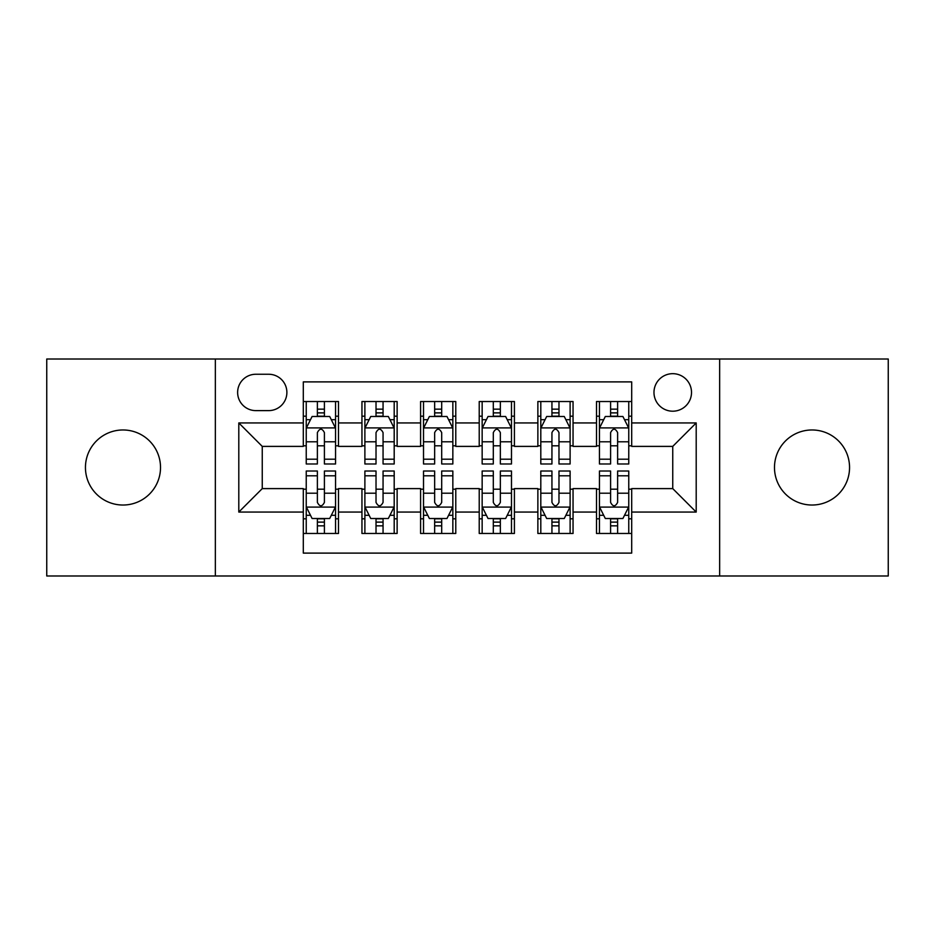 <?xml version="1.0" encoding="UTF-8"?>
<svg xmlns="http://www.w3.org/2000/svg" width="935" height="935" viewBox="0 0 935 935"><rect width="100%" height="100%" fill="white"/><g stroke="black" fill="none" stroke-linecap="round" stroke-linejoin="round"><path stroke-width="1.4" d="M812.012 429.971A37.529 37.529 0 0 0 774.484 467.5A37.529 37.529 0 0 0 812.012 505.029A37.529 37.529 0 0 0 849.553 467.5A37.529 37.529 0 0 0 812.012 429.971M122.988 429.971A37.529 37.529 0 0 0 85.447 467.5A37.529 37.529 0 0 0 122.988 505.029A37.529 37.529 0 0 0 160.516 467.5A37.529 37.529 0 0 0 122.988 429.971M672.744 373.673A18.77 18.77 0 0 0 653.974 392.443A18.77 18.77 0 0 0 672.744 411.201A18.77 18.77 0 0 0 691.514 392.443A18.77 18.77 0 0 0 672.744 373.673M719.658 575.983L888.25 575.983L888.25 359.017L719.658 359.017L719.658 575.983L215.342 575.983L215.342 359.017L46.75 359.017L46.75 575.983L215.342 575.983M631.698 401.524L596.507 401.524L596.507 422.936L573.05 422.936L573.05 446.392L596.507 446.392L596.507 422.936M573.05 422.936L573.05 401.524L537.87 401.524L537.87 422.936L514.414 422.936L514.414 446.392L537.87 446.392L537.87 422.936M514.414 422.936L514.414 401.524L479.223 401.524L479.223 422.936L455.777 422.936L455.777 446.392L479.223 446.392L479.223 422.936M455.777 422.936L455.777 401.524L420.586 401.524L420.586 422.936L397.13 422.936L397.13 446.392L420.586 446.392L420.586 422.936M397.13 422.936L397.13 401.524L361.95 401.524L361.95 446.392L338.493 446.392L338.493 401.524L303.302 401.524M303.302 533.476L338.493 533.476L338.493 488.608L361.95 488.608L361.95 533.476L397.13 533.476L397.13 488.608L420.586 488.608L420.586 512.064L397.13 512.064M420.586 512.064L420.586 533.476L455.777 533.476L455.777 488.608L479.223 488.608L479.223 512.064L455.777 512.064M479.223 512.064L479.223 533.476L514.414 533.476L514.414 488.608L537.87 488.608L537.87 512.064L514.414 512.064M537.87 512.064L537.87 533.476L573.05 533.476L573.05 488.608L596.507 488.608L596.507 512.064L573.05 512.064M255.804 410.617L268.707 410.617A18.174 18.174 0 0 0 286.881 392.443A18.174 18.174 0 0 0 268.707 374.257L255.804 374.257A18.174 18.174 0 0 0 237.63 392.443A18.174 18.174 0 0 0 255.804 410.617M719.658 359.017L215.342 359.017M631.698 422.936L631.698 381.889L303.302 381.889L303.302 446.392L262.256 446.392L262.256 488.608L303.302 488.608L303.302 553.111L631.698 553.111L631.698 488.608L672.744 488.608L672.744 446.392L631.698 446.392L631.698 422.936L696.201 422.936L696.201 512.064L631.698 512.064M303.302 512.064L238.799 512.064L238.799 422.936L303.302 422.936M596.507 512.064L596.507 533.476L631.698 533.476M303.302 416.192L306.236 416.192M317.374 416.192L324.41 416.192M335.56 416.192L338.493 416.192M303.302 445.808L306.236 445.808M317.374 445.808L324.41 445.808M335.56 445.808L338.493 445.808M303.302 489.192L306.236 489.192M317.374 489.192L324.41 489.192M335.56 489.192L338.493 489.192M303.302 518.808L306.236 518.808M317.374 518.808L324.41 518.808M335.56 518.808L338.493 518.808M361.95 445.808L364.884 445.808M376.022 445.808L383.058 445.808M394.196 445.808L397.13 445.808M361.95 416.192L364.884 416.192M376.022 416.192L383.058 416.192M394.196 416.192L397.13 416.192M361.95 489.192L364.884 489.192M376.022 489.192L383.058 489.192M394.196 489.192L397.13 489.192M361.95 518.808L364.884 518.808M376.022 518.808L383.058 518.808M394.196 518.808L397.13 518.808M420.586 489.192L423.52 489.192M434.658 489.192L441.694 489.192M452.844 489.192L455.777 489.192M420.586 518.808L423.52 518.808M434.658 518.808L441.694 518.808M452.844 518.808L455.777 518.808M420.586 416.192L423.52 416.192M434.658 416.192L441.694 416.192M452.844 416.192L455.777 416.192M420.586 445.808L423.52 445.808M434.658 445.808L441.694 445.808M452.844 445.808L455.777 445.808M479.223 489.192L482.156 489.192M493.306 489.192L500.342 489.192M511.48 489.192L514.414 489.192M479.223 518.808L482.156 518.808M493.306 518.808L500.342 518.808M511.48 518.808L514.414 518.808M479.223 416.192L482.156 416.192M493.306 416.192L500.342 416.192M511.48 416.192L514.414 416.192M479.223 445.808L482.156 445.808M493.306 445.808L500.342 445.808M511.48 445.808L514.414 445.808M537.87 489.192L540.804 489.192M551.942 489.192L558.978 489.192M570.116 489.192L573.05 489.192M537.87 518.808L540.804 518.808M551.942 518.808L558.978 518.808M570.116 518.808L573.05 518.808M537.87 416.192L540.804 416.192M551.942 416.192L558.978 416.192M570.116 416.192L573.05 416.192M537.87 445.808L540.804 445.808M551.942 445.808L558.978 445.808M570.116 445.808L573.05 445.808M596.507 489.192L599.44 489.192M610.59 489.192L617.626 489.192M628.764 489.192L631.698 489.192M596.507 518.808L599.44 518.808M610.59 518.808L617.626 518.808M628.764 518.808L631.698 518.808M596.507 416.192L599.44 416.192M610.59 416.192L617.626 416.192M628.764 416.192L631.698 416.192M596.507 445.808L599.44 445.808M610.59 445.808L617.626 445.808M628.764 445.808L631.698 445.808M262.256 446.392L238.799 422.936M262.256 488.608L238.799 512.064M696.201 422.936L672.744 446.392M696.201 512.064L672.744 488.608M324.41 409.156L317.374 409.156M335.56 459.202L324.41 459.202L324.41 463.982L335.56 463.982L335.56 428.207L329.693 416.484L312.103 416.484L306.236 428.207L306.236 463.982L317.374 463.982L317.374 459.202L306.236 459.202M306.236 428.207L306.236 401.524M335.56 428.207L335.56 401.524M317.374 416.484L317.374 401.524M324.41 401.524L324.41 416.484M324.41 459.202L324.41 432.613C322.072 428.09 319.723 428.09 317.374 432.613L317.374 459.202M317.374 525.844L324.41 525.844M306.236 475.798L317.374 475.798L317.374 471.018L306.236 471.018L306.236 506.793L312.103 518.516L329.693 518.516L335.56 506.793L335.56 471.018L324.41 471.018L324.41 475.798L335.56 475.798M335.56 506.793L335.56 533.476M306.236 506.793L306.236 533.476M324.41 518.516L324.41 533.476M317.374 533.476L317.374 518.516M317.374 475.798L317.374 502.387C319.723 506.91 322.072 506.91 324.41 502.387L324.41 475.798M383.058 409.156L376.022 409.156M394.196 459.202L383.058 459.202L383.058 463.982L394.196 463.982L394.196 428.207L388.329 416.484L370.739 416.484L364.884 428.207L364.884 463.982L376.022 463.982L376.022 459.202L364.884 459.202M364.884 428.207L364.884 401.524M394.196 428.207L394.196 401.524M376.022 416.484L376.022 401.524M383.058 401.524L383.058 416.484M383.058 459.202L383.058 432.613C380.709 428.09 378.371 428.09 376.022 432.613L376.022 459.202M441.694 409.156L434.658 409.156M452.844 459.202L441.694 459.202L441.694 463.982L452.844 463.982L452.844 428.207L446.977 416.484L429.387 416.484L423.52 428.207L423.52 463.982L434.658 463.982L434.658 459.202L423.52 459.202M423.52 428.207L423.52 401.524M452.844 428.207L452.844 401.524M434.658 416.484L434.658 401.524M441.694 401.524L441.694 416.484M441.694 459.202L441.694 432.613C439.356 428.09 437.007 428.09 434.658 432.613L434.658 459.202M500.342 409.156L493.306 409.156M511.48 459.202L500.342 459.202L500.342 463.982L511.48 463.982L511.48 428.207L505.613 416.484L488.023 416.484L482.156 428.207L482.156 463.982L493.306 463.982L493.306 459.202L482.156 459.202M482.156 428.207L482.156 401.524M511.48 428.207L511.48 401.524M493.306 416.484L493.306 401.524M500.342 401.524L500.342 416.484M500.342 459.202L500.342 432.613C497.993 428.09 495.655 428.09 493.306 432.613L493.306 459.202M558.978 409.156L551.942 409.156M570.116 459.202L558.978 459.202L558.978 463.982L570.116 463.982L570.116 428.207L564.261 416.484L546.671 416.484L540.804 428.207L540.804 463.982L551.942 463.982L551.942 459.202L540.804 459.202M540.804 428.207L540.804 401.524M570.116 428.207L570.116 401.524M551.942 416.484L551.942 401.524M558.978 401.524L558.978 416.484M558.978 459.202L558.978 432.613C556.641 428.09 554.291 428.09 551.942 432.613L551.942 459.202M376.022 525.844L383.058 525.844M364.884 475.798L376.022 475.798L376.022 471.018L364.884 471.018L364.884 506.793L370.739 518.516L388.329 518.516L394.196 506.793L394.196 471.018L383.058 471.018L383.058 475.798L394.196 475.798M394.196 506.793L394.196 533.476M364.884 506.793L364.884 533.476M383.058 518.516L383.058 533.476M376.022 533.476L376.022 518.516M376.022 475.798L376.022 502.387C378.359 506.91 380.709 506.91 383.058 502.387L383.058 475.798M434.658 525.844L441.694 525.844M423.52 475.798L434.658 475.798L434.658 471.018L423.52 471.018L423.52 506.793L429.387 518.516L446.977 518.516L452.844 506.793L452.844 471.018L441.694 471.018L441.694 475.798L452.844 475.798M452.844 506.793L452.844 533.476M423.52 506.793L423.52 533.476M441.694 518.516L441.694 533.476M434.658 533.476L434.658 518.516M434.658 475.798L434.658 502.387C437.007 506.91 439.345 506.91 441.694 502.387L441.694 475.798M493.306 525.844L500.342 525.844M482.156 475.798L493.306 475.798L493.306 471.018L482.156 471.018L482.156 506.793L488.023 518.516L505.613 518.516L511.48 506.793L511.48 471.018L500.342 471.018L500.342 475.798L511.48 475.798M511.48 506.793L511.48 533.476M482.156 506.793L482.156 533.476M500.342 518.516L500.342 533.476M493.306 533.476L493.306 518.516M493.306 475.798L493.306 502.387C495.643 506.91 497.993 506.91 500.342 502.387L500.342 475.798M551.942 525.844L558.978 525.844M540.804 475.798L551.942 475.798L551.942 471.018L540.804 471.018L540.804 506.793L546.671 518.516L564.261 518.516L570.116 506.793L570.116 471.018L558.978 471.018L558.978 475.798L570.116 475.798M570.116 506.793L570.116 533.476M540.804 506.793L540.804 533.476M558.978 518.516L558.978 533.476M551.942 533.476L551.942 518.516M551.942 475.798L551.942 502.387C554.291 506.91 556.629 506.91 558.978 502.387L558.978 475.798M617.626 409.156L610.59 409.156M628.764 459.202L617.626 459.202L617.626 463.982L628.764 463.982L628.764 428.207L622.897 416.484L605.307 416.484L599.44 428.207L599.44 463.982L610.59 463.982L610.59 459.202L599.44 459.202M599.44 428.207L599.44 401.524M628.764 428.207L628.764 401.524M610.59 416.484L610.59 401.524M617.626 401.524L617.626 416.484M617.626 459.202L617.626 432.613C615.277 428.09 612.928 428.09 610.59 432.613L610.59 459.202M610.59 525.844L617.626 525.844M599.44 475.798L610.59 475.798L610.59 471.018L599.44 471.018L599.44 506.793L605.307 518.516L622.897 518.516L628.764 506.793L628.764 471.018L617.626 471.018L617.626 475.798L628.764 475.798M628.764 506.793L628.764 533.476M599.44 506.793L599.44 533.476M617.626 518.516L617.626 533.476M610.59 533.476L610.59 518.516M610.59 475.798L610.59 502.387C612.928 506.91 615.277 506.91 617.626 502.387L617.626 475.798M361.95 512.064L338.493 512.064M361.95 422.936L338.493 422.936M335.408 427.914L306.388 427.914M306.236 419.71L310.49 419.71M331.306 419.71L335.56 419.71M317.374 441.799L306.236 441.799M335.56 441.799L324.41 441.799M324.41 412.884L317.374 412.884M306.388 507.086L335.408 507.086M335.56 515.29L331.306 515.29M310.49 515.29L306.236 515.29M324.41 493.201L335.56 493.201M306.236 493.201L317.374 493.201M317.374 522.116L324.41 522.116M394.056 427.914L365.024 427.914M364.884 419.71L369.126 419.71M389.953 419.71L394.196 419.71M376.022 441.799L364.884 441.799M394.196 441.799L383.058 441.799M383.058 412.884L376.022 412.884M452.692 427.914L423.66 427.914M423.52 419.71L427.774 419.71M448.59 419.71L452.844 419.71M434.658 441.799L423.52 441.799M452.844 441.799L441.694 441.799M441.694 412.884L434.658 412.884M511.34 427.914L482.308 427.914M482.156 419.71L486.41 419.71M507.226 419.71L511.48 419.71M493.306 441.799L482.156 441.799M511.48 441.799L500.342 441.799M500.342 412.884L493.306 412.884M569.976 427.914L540.944 427.914M540.804 419.71L545.047 419.71M565.874 419.71L570.116 419.71M551.942 441.799L540.804 441.799M570.116 441.799L558.978 441.799M558.978 412.884L551.942 412.884M365.024 507.086L394.056 507.086M394.196 515.29L389.953 515.29M369.126 515.29L364.884 515.29M383.058 493.201L394.196 493.201M364.884 493.201L376.022 493.201M376.022 522.116L383.058 522.116M423.66 507.086L452.692 507.086M452.844 515.29L448.59 515.29M427.774 515.29L423.52 515.29M441.694 493.201L452.844 493.201M423.52 493.201L434.658 493.201M434.658 522.116L441.694 522.116M482.308 507.086L511.34 507.086M511.48 515.29L507.226 515.29M486.41 515.29L482.156 515.29M500.342 493.201L511.48 493.201M482.156 493.201L493.306 493.201M493.306 522.116L500.342 522.116M540.944 507.086L569.976 507.086M570.116 515.29L565.874 515.29M545.047 515.29L540.804 515.29M558.978 493.201L570.116 493.201M540.804 493.201L551.942 493.201M551.942 522.116L558.978 522.116M628.612 427.914L599.592 427.914M599.44 419.71L603.694 419.71M624.51 419.71L628.764 419.71M610.59 441.799L599.44 441.799M628.764 441.799L617.626 441.799M617.626 412.884L610.59 412.884M599.592 507.086L628.612 507.086M628.764 515.29L624.51 515.29M603.694 515.29L599.44 515.29M617.626 493.201L628.764 493.201M599.44 493.201L610.59 493.201M610.59 522.116L617.626 522.116"/></g></svg>
